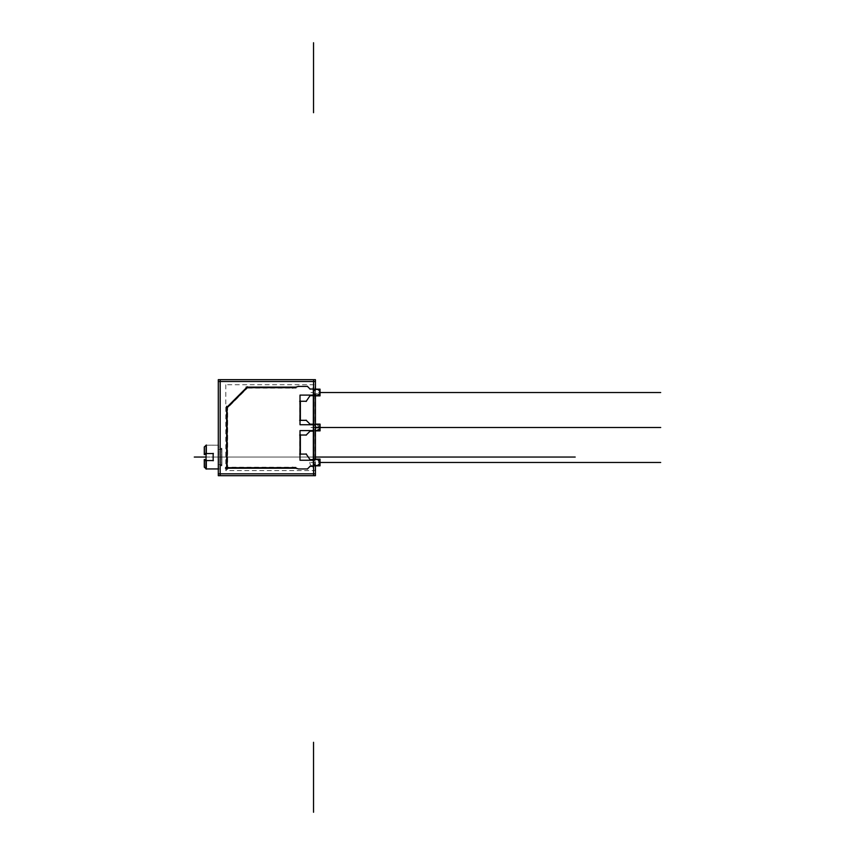 <?xml version="1.0" encoding="UTF-8"?>
<svg xmlns="http://www.w3.org/2000/svg" width="855" height="855" viewBox="0 0 855 855"><rect width="100%" height="100%" fill="white"/><g stroke="black" fill="none" stroke-linecap="round" stroke-linejoin="round"><path stroke-width="0.64" stroke-dasharray="4.28 3.21" d="M313.561 459.327L316.681 459.327L313.529 462.48A3.153 0.62 90 0 1 313.464 463.912A3.153 0.62 90 0 0 313.529 462.48L313.529 392.52A3.153 3.153 0 0 1 313.871 391.109A3.153 3.153 0 0 0 313.529 392.52A3.153 3.153 -115.3 0 0 319.492 393.931C319.845 391.002 318.904 389.485 316.681 389.378A3.153 3.142 90 0 1 319.385 394.134L313.325 394.134L313.422 389.378L313.529 392.52L313.529 389.378L316.681 389.378A3.153 3.142 90 0 0 313.529 392.52A3.153 3.142 -90 0 0 316.681 395.673L313.529 392.52L313.529 462.48A3.153 1.828 -90 0 0 311.701 459.327A3.153 1.828 -90 0 0 309.863 462.48A3.153 1.828 -90 0 0 311.701 465.622A3.153 1.828 -90 0 0 313.422 463.549L313.689 463.549A3.153 2.554 90 0 0 316.094 465.622A3.153 2.554 90 0 0 318.648 462.48A3.153 2.554 90 0 0 316.094 459.327A3.153 2.554 90 0 0 313.529 462.48L313.529 462.48A3.153 3.153 0 0 1 319.492 461.069A3.153 3.153 0 0 1 318.092 465.291A3.153 3.153 0 0 1 313.871 463.891A3.153 3.153 0 0 1 315.271 459.659A3.153 3.153 0 0 1 319.492 461.069L319.492 461.069A3.153 3.153 0 0 1 318.092 465.291A3.153 3.153 0 0 1 313.871 463.891L313.529 462.48A3.153 3.153 0 0 1 319.492 461.069A3.153 3.153 0 0 1 318.092 465.291A3.153 3.153 0 0 1 313.871 463.891L313.881 463.912A3.153 3.153 0 0 1 313.529 462.48L313.529 459.68L313.529 462.48A3.153 3.142 -90 0 0 313.881 463.912A3.153 3.153 0 0 1 315.271 459.659A3.153 3.153 0 0 1 319.492 461.069A3.153 3.153 0 0 1 318.092 465.291A3.153 3.153 0 0 1 313.529 462.48L313.336 459.68L313.529 462.48A3.153 3.153 0 0 1 319.492 461.069A3.153 3.153 0 0 1 318.092 465.291A3.153 3.153 0 0 1 313.529 462.48L313.561 466.328L310.066 466.328L313.561 466.328L313.561 473.841L220.173 473.841L220.173 381.501L313.561 381.501L313.561 473.841L220.173 473.841L220.173 381.501L313.561 381.501L313.561 389.025L310.066 389.025L307.437 386.407L298.523 386.407L307.437 386.407L298.523 386.407L307.437 386.407L310.066 389.025L313.561 389.025L310.066 389.025L313.561 389.025L310.066 389.025L307.437 386.407L310.066 389.025L313.336 389.025L313.561 395.673L310.066 395.673L313.561 395.673L313.561 424.176L310.066 424.176L306.218 420.329L299.87 420.329L306.218 420.329L299.87 420.329L306.218 420.329L310.066 424.176L313.561 424.176L310.066 424.176L313.561 424.176L310.066 424.176L306.218 420.329L310.066 424.176L313.336 424.176L313.336 459.68C313.336 466.659 313.336 466.659 313.336 459.68L313.561 466.328L310.066 466.328L313.336 466.328L313.336 459.68C313.336 466.659 313.336 466.659 313.336 459.68L310.066 459.68L306.218 454.08L299.87 454.08L306.218 454.08L310.066 459.68L313.336 459.68L313.336 466.328L313.336 459.68C313.336 466.659 313.336 466.659 313.336 459.68L310.066 459.68L306.218 454.08L299.87 454.08L306.218 454.08L310.066 459.68L313.336 459.68L313.336 465.622L313.561 459.68L313.336 466.328L313.561 459.68L310.066 459.68L306.218 454.08L299.87 454.08L299.87 435.024L306.218 435.024L299.87 435.024L299.87 454.08L306.218 454.08L310.066 459.68L313.336 459.68L313.336 466.328L310.066 466.328L307.437 468.946L298.523 468.946L292.645 467.375L298.523 468.946L307.437 468.946L310.066 466.328L307.437 468.946L298.523 468.946L307.437 468.946L310.066 466.328L307.437 468.946L310.066 466.328L313.561 466.328L313.561 473.841L220.173 473.841L220.173 381.501L313.561 381.501L313.561 473.841L220.173 473.841L220.173 381.501L313.561 381.501L313.561 473.841L220.173 473.841L220.173 381.501L313.561 381.501L313.561 473.841L220.173 473.841L220.173 381.501L313.561 381.501L313.529 392.52A3.153 3.153 -115.3 0 0 319.492 393.931A3.153 3.153 0 0 1 315.271 395.341A3.153 3.153 0 0 1 313.871 391.109A3.153 3.153 0 0 1 318.092 389.709A3.153 3.153 0 0 1 319.492 393.931L313.529 393.931L313.529 395.673L313.529 392.52A3.153 3.153 0 0 1 318.092 389.709A3.153 3.153 0 0 1 319.492 393.931L319.492 393.931A3.153 3.153 0 0 1 315.271 395.341A3.153 3.153 0 0 1 313.871 391.109A3.153 3.153 0 0 1 318.092 389.709A3.153 3.153 0 0 1 319.492 393.931L313.529 393.931L313.529 395.673L313.529 392.52L313.422 395.673L313.325 393.749L319.578 393.749A3.153 3.153 0 0 1 315.271 395.341A3.153 3.153 0 0 1 313.967 390.927M220.173 448.49L220.173 465.622L220.173 448.49L220.173 465.622L221.669 465.622L221.669 448.49L220.173 448.49L220.173 465.622L220.173 448.49L221.669 448.49L221.669 465.622L221.669 448.49L221.669 465.622L221.669 448.49L221.669 465.622L220.173 465.622L220.173 448.49L221.669 448.49M313.561 395.673L316.831 395.662L319.492 393.931A3.153 3.153 0 0 0 318.092 389.709A3.153 3.153 0 0 0 313.871 391.109A3.153 3.153 0 0 1 318.092 389.709A3.153 3.153 0 0 1 319.492 393.931A3.153 3.153 0 0 1 315.271 395.341A3.153 3.153 0 0 1 313.871 391.109A3.153 3.153 0 0 1 318.092 389.709A3.153 3.153 0 0 1 319.492 393.931A3.153 3.153 -115.3 0 1 313.529 392.52L313.336 389.025L313.561 395.673L313.336 389.378L313.561 395.673L310.066 395.673L313.336 395.673L313.336 389.378L313.561 395.673L310.066 395.673L313.561 395.673L313.561 431.177L310.066 431.177L313.561 431.177L310.066 431.177L313.561 431.177L310.066 431.177L313.336 431.177L313.561 424.176L313.871 463.891A3.153 3.153 0 0 1 315.271 459.659A3.153 3.153 0 0 1 319.492 461.069L319.492 461.069A3.153 3.153 0 0 1 318.092 465.291A3.153 3.153 0 0 1 313.871 463.891L313.539 459.541L313.539 465.622L316.681 465.622C320.572 463.089 320.572 460.984 316.681 459.327L316.094 459.327M292.645 387.978L247.373 387.978L292.645 387.978L298.523 386.407L292.645 387.978L298.523 386.407L295.253 387.272L298.523 386.407L307.437 386.407L310.066 389.025L307.437 386.407L298.523 386.407L292.645 387.978L247.373 387.978L227.516 407.824L227.516 467.375L292.645 467.375L227.516 467.375L292.645 467.375L298.523 468.946L292.645 467.375L298.523 468.946L307.437 468.946L298.523 468.946L292.645 467.375M306.218 401.262L310.066 395.673L306.218 401.262L299.87 401.262L306.218 401.262L299.87 401.262L306.218 401.262L310.066 395.673L306.218 401.262L299.87 401.262L306.218 401.262L310.066 395.673L306.218 401.262M299.87 420.329L299.87 401.262L299.87 420.329L306.218 420.329L299.87 420.329L299.87 401.262M306.218 435.024L310.066 431.177L306.218 435.024L299.87 435.024L306.218 435.024L310.066 431.177L306.218 435.024L299.87 435.024L306.218 435.024L310.066 431.177L306.218 435.024M315.431 427.703L313.358 427.703L313.336 424.347L313.571 427.692A3.153 3.153 0 0 1 316.713 424.347A3.153 3.153 0 0 1 319.856 427.703L319.845 427.703A3.153 3.142 90 0 0 316.713 424.347A3.153 3.142 90 0 0 313.561 427.5A3.153 3.153 0 0 0 316.713 430.653A3.153 3.153 0 0 0 319.856 427.5A3.153 3.153 -78.7 0 1 316.713 430.653A3.153 3.153 -78.7 0 1 313.561 427.5A3.153 3.153 0 0 0 316.713 430.653A3.153 3.153 0 0 0 319.856 427.5A3.153 3.153 0 0 0 316.713 424.347A3.153 3.153 0 0 0 313.561 427.5L313.336 424.347L313.336 427.5C313.336 431.54 313.336 431.54 313.336 427.5C313.336 423.46 313.336 423.46 313.336 427.5L313.561 427.5A3.153 3.153 0 0 0 316.713 430.653A3.153 3.153 0 0 0 319.856 427.5A3.153 3.153 0 0 0 316.713 424.347A3.153 3.153 0 0 0 313.561 427.5A3.153 3.142 90 0 0 316.703 430.653A3.153 3.142 90 0 0 319.845 427.297L316.713 430.653L313.561 427.5L313.454 430.653L313.571 427.308A3.153 3.153 0 0 0 315.431 430.375M247.084 387.272L247.373 387.978L247.084 387.272L247.373 387.978L227.516 407.824L226.821 407.536L227.516 407.824L227.516 467.375L226.821 468.07L227.516 467.375L227.516 407.824L226.821 407.536M221.669 464.81L221.669 449.303L221.669 464.81A2.447 2.447 180 0 1 221.573 464.66L221.573 449.431L221.573 464.671L218.42 464.671L218.42 449.431L221.573 449.431L221.573 464.671L221.573 449.452A2.447 2.447 180 0 1 221.669 449.313L221.573 464.66A2.447 2.447 0 0 0 221.669 464.799L218.42 464.671L218.42 449.431L218.42 464.671L218.42 449.431L221.669 449.303L221.669 464.81A2.447 2.447 0 0 1 221.573 464.66A2.447 2.447 0 0 0 221.669 464.799L221.573 449.431L218.42 449.431L218.42 464.671L221.669 464.81L221.573 449.441A2.447 2.447 -0 0 1 221.669 449.313A2.447 2.447 180 0 0 221.573 449.452L221.573 449.441A2.447 2.447 180 0 1 221.669 449.313L221.669 449.303M218.42 445.166L218.666 468.946L218.666 445.166L205.937 445.188L205.937 468.946L218.303 468.925M204.431 453.556L206.183 453.556L204.431 453.556C204.431 444.899 204.431 444.899 204.431 453.556L204.431 453.556C204.431 444.899 204.431 444.899 204.431 453.556L204.431 453.556C204.431 444.899 204.431 444.899 204.431 453.556L204.431 446.909L204.431 453.556L213.173 453.556L213.173 460.556L213.173 453.556L213.173 460.556L213.173 453.556L213.173 460.556L213.173 453.556L206.183 453.556L206.333 445.017L206.333 454.101M213.173 453.556L206.183 453.556L206.183 445.166L206.333 453.556M206.333 460.556L206.183 468.946L206.183 460.556L213.173 460.556L204.431 460.556L204.431 467.204L204.431 460.556C204.431 469.213 204.431 469.213 204.431 460.556L204.431 460.556C204.431 469.213 204.431 469.213 204.431 460.556L204.431 460.556C204.431 469.213 204.431 469.213 204.431 460.556L213.173 460.556M218.303 475.69L218.303 379.663L315.431 379.663L315.431 475.69L218.303 475.69M218.303 473.841L315.431 473.841M220.173 379.663L220.173 475.69M315.431 381.501L218.303 381.501M313.561 475.69L313.561 427.5C313.561 423.46 313.561 423.46 313.561 427.5C313.561 431.54 313.561 431.54 313.561 427.5L310.942 427.5L315.431 427.5L313.561 427.5L313.561 379.663M313.561 465.836L313.561 459.124M313.561 395.876L313.561 389.164M316.681 395.673A3.153 3.142 -90 0 0 319.578 393.749L316.681 395.673L320.037 395.673L313.422 395.673M309.852 395.673L313.764 395.673L309.852 395.673M225.806 384.75L225.806 470.603L315.057 470.603L315.057 384.75L225.806 384.75M313.764 466.328L309.852 466.328M313.336 389.164L313.336 395.876M313.336 459.124L313.336 465.836M313.336 387.475L313.336 467.867M309.852 459.68L313.764 459.68L309.852 459.68M306.101 453.909L310.183 459.851M299.656 454.08L306.421 454.08M300.372 434.639L299.763 434.639L299.763 454.465L300.372 454.465M299.656 435.024L306.421 435.024M306.069 435.163L310.215 431.027M309.852 431.177L313.764 431.177M313.571 424.037L313.336 431.315L313.571 424.037M313.764 424.176L309.852 424.176M310.215 424.326L306.069 420.179M306.421 420.329L299.656 420.329M300.372 400.888L299.763 400.888L299.763 420.713L300.372 420.713M299.656 401.262L306.421 401.262M306.101 401.433L310.183 395.502M313.828 395.876L313.325 395.096M313.325 460.247L313.828 459.124M313.336 459.541L313.571 466.456L313.336 459.541M313.967 464.073A3.153 3.153 0 0 1 315.271 459.659A3.153 3.153 0 0 1 319.578 461.251M319.396 460.888A3.153 3.153 0 0 1 318.092 465.291A3.153 3.153 0 0 1 313.774 463.699M313.764 389.025L309.852 389.025M310.215 389.175L307.298 386.257M307.65 386.407L298.31 386.407M298.726 386.353L292.442 388.031M296.225 387.133L296.225 388.127L246.112 388.127L246.112 387.133M247.384 386.77L248.078 387.465L227.013 408.54L226.308 407.835M226.671 406.328L227.665 406.328L227.665 469.288L226.671 469.288M225.453 468.219L225.453 467.225L296.632 467.225L296.632 468.219M298.726 469L292.442 467.322M307.65 468.946L298.31 468.946M310.215 466.178L307.298 469.096M315.431 465.836L315.431 459.124M315.431 395.876L315.431 389.164M313.336 388.897L313.571 395.801L313.336 388.897M319.385 394.134L319.385 394.134C320.304 391.515 319.407 389.923 316.681 389.378L316.681 389.378C315.655 388.875 314.608 389.923 313.529 392.52L313.529 391.109M313.774 391.301A3.153 3.153 0 0 1 318.092 389.709A3.153 3.153 0 0 1 319.396 394.112M315.431 427.297L313.358 427.297L313.336 430.653L313.571 427.308A3.153 3.153 0 0 0 316.713 430.653A3.153 3.153 0 0 0 319.856 427.297M313.454 424.347L313.571 427.692A3.153 3.153 0 0 1 316.713 424.347A3.153 3.153 0 0 1 319.856 427.703L316.713 424.347C315.752 423.813 314.704 424.86 313.561 427.5L313.336 427.5C313.336 431.54 313.336 431.54 313.336 427.5C313.336 423.46 313.336 423.46 313.336 427.5L313.561 427.5C313.561 423.46 313.561 423.46 313.561 427.5C313.561 431.54 313.561 431.54 313.561 427.5C313.561 431.54 313.561 431.54 313.561 427.5C313.561 423.46 313.561 423.46 313.561 427.5L313.336 427.5C313.336 431.54 313.336 431.54 313.336 427.5C313.336 423.46 313.336 423.46 313.336 427.5L313.561 430.653L313.454 424.347L315.431 424.347L313.571 424.347M315.431 424.133L313.358 424.133L313.358 430.867L315.431 430.867M219.97 448.501L221.883 448.501L221.883 465.622L221.883 448.49L219.97 448.49L219.97 465.622L221.883 465.612L219.97 465.622L219.97 448.49L221.883 448.501L219.97 448.49M221.669 465.964L221.669 448.148L221.669 465.964M218.217 449.452L221.776 449.431L221.776 464.671L221.776 449.431L218.217 449.452L218.217 464.671L221.776 464.66L218.217 464.671L218.217 449.431L221.776 449.452L218.217 449.452M218.42 469.427L218.42 444.686L218.42 469.427M204.227 453.556L213.387 453.556M213.173 453.353L213.173 460.76M213.387 460.556L204.227 460.556M204.281 467.054L204.281 459.509L206.333 460.011L206.333 468.946M204.431 467.407L204.431 460.343M204.281 447.058L204.281 454.604M204.431 453.77L204.431 446.705M319.856 427.5A3.153 3.153 0 0 0 316.713 424.347A3.153 3.153 0 0 0 313.561 427.5A3.153 3.153 -78.7 0 0 316.713 430.653A3.153 3.153 -78.7 0 0 319.856 427.5A3.153 3.153 0 0 0 316.713 424.347A3.153 3.153 0 0 0 313.561 427.5L313.561 427.5A3.153 3.153 0 0 1 316.713 424.347A3.153 3.153 0 0 1 319.856 427.5A3.153 3.153 -78.7 0 1 316.713 430.653A3.153 3.153 -78.7 0 1 313.561 427.5A3.153 3.153 0 0 1 316.713 424.347A3.153 3.153 0 0 1 319.856 427.5A3.153 3.153 0 0 0 316.713 424.347A3.153 3.153 0 0 0 313.561 427.5M310.91 462.48L320.037 462.48M310.91 392.52L320.037 392.52M225.421 457.051L315.431 457.051L225.421 457.051M219.97 465.612L221.883 465.612L219.97 465.622M223.572 457.051L315.431 457.051L223.572 457.051M220.002 457.051L315.431 457.051L220.002 457.051M218.217 464.66L221.776 464.66L218.217 464.66M212.307 457.051L315.431 457.051L212.307 457.051M205.937 445.188L218.666 445.188L205.937 445.188M205.937 457.051L315.431 457.051L205.937 457.051M204.281 454.358L206.333 453.813L204.281 454.358M299.87 454.08L299.87 435.024M310.066 424.176L306.218 420.329L310.066 424.176M247.373 387.978L227.516 407.824M226.821 468.07L227.516 467.375M220.173 465.622L221.669 465.622M218.42 449.431L218.42 464.671M206.183 468.946L206.183 460.556L204.431 460.556M313.529 461.069L313.539 465.622M313.539 389.378L313.529 393.931M316.094 465.622L311.701 465.622M311.701 459.327L316.681 459.327M313.721 463.549L316.681 465.622M313.422 389.378L316.681 389.378C315.666 388.875 314.619 389.923 313.529 392.52M218.217 449.431L221.776 449.431L218.217 449.431M218.217 464.671L221.776 464.671L218.217 464.671"/><path stroke-width="1.28" d="M300.265 435.024L300.265 454.08M300.265 401.262L300.265 420.329M295.253 468.07L226.821 468.07L295.253 468.07L226.821 468.07L226.821 407.536L247.084 387.272L295.253 387.272L247.084 387.272L226.821 407.536L226.821 468.07L226.821 407.536L247.084 387.272L295.253 387.272M206.333 453.556L213.173 453.556M218.303 468.925L205.937 468.946L206.183 445.166L206.183 453.556L204.431 453.556M206.333 468.946L218.303 468.946M204.431 460.556L206.183 460.556L204.431 460.556L206.183 460.556L206.183 468.946L204.431 467.204M213.173 460.556L206.333 460.556M218.303 473.841L315.431 473.841M220.173 379.663L220.173 475.69M315.431 381.501L218.303 381.501M313.561 475.69L313.561 465.836M313.561 459.124L313.561 395.876M313.561 389.164L313.561 379.663M309.852 395.673L313.764 395.673L309.852 395.673M313.764 466.328L309.852 466.328M313.336 387.475L313.336 389.164M313.336 395.876L313.336 459.124M313.336 465.836L313.336 467.867M309.852 459.68L313.764 459.68L309.852 459.68M306.101 453.909L310.183 459.851M299.656 454.08L306.421 454.08M300.372 454.465L300.372 434.639M299.656 435.024L306.421 435.024M306.069 435.163L310.215 431.027M309.852 431.177L313.764 431.177M313.764 424.176L309.852 424.176M310.215 424.326L306.069 420.179M306.421 420.329L299.656 420.329M300.372 420.713L300.372 400.888M299.656 401.262L306.421 401.262M306.101 401.433L310.183 395.502M300.009 424.743L300.009 395.096L313.828 395.096L313.828 424.743L300.009 424.743M313.828 460.247L300.009 460.247L300.009 430.599L313.828 430.599L313.828 459.124M313.967 464.073A3.153 3.153 0 0 1 315.271 459.659A3.153 3.153 0 0 1 319.578 461.251M319.396 460.888A3.153 3.153 0 0 1 318.092 465.291A3.153 3.153 0 0 1 313.774 463.699M313.325 465.836L313.325 459.124L320.037 459.124L320.037 465.836L313.325 465.836M313.764 389.025L309.852 389.025M310.215 389.175L307.298 386.257M307.65 386.407L298.31 386.407M298.726 386.353L292.442 388.031M296.225 387.133L246.112 387.133M247.384 386.77L226.308 407.835M226.671 406.328L226.671 469.288M225.453 468.219L296.632 468.219M298.726 469L292.442 467.322M307.65 468.946L298.31 468.946M310.215 466.178L307.298 469.096M315.431 465.836L315.431 475.69L218.303 475.69L218.303 379.663L315.431 379.663L315.431 389.164M315.431 459.124L315.431 395.876M313.774 391.301A3.153 3.153 0 0 1 318.092 389.709A3.153 3.153 0 0 1 319.396 394.112M319.578 393.749A3.153 3.153 0 0 1 315.271 395.341A3.153 3.153 0 0 1 313.967 390.927M313.325 395.876L313.325 389.164L320.037 389.164L320.037 395.876L313.325 395.876M316.713 424.347A3.153 3.142 90 0 0 316.703 424.347L315.431 424.347L316.713 424.347M319.856 427.703L315.431 427.703M315.431 430.375A3.153 3.153 0 0 0 319.856 427.297L315.431 427.297M316.703 430.653A3.153 3.142 90 0 0 316.713 430.653L315.431 430.653L316.713 430.653M315.431 424.133L320.069 424.133L320.069 430.867L315.431 430.867M204.227 453.556L213.387 453.556M213.173 453.353L213.173 460.76M213.387 460.556L204.227 460.556M206.333 460.011L206.333 469.096L204.281 467.054L204.281 459.509L205.937 459.915M204.431 467.407L204.431 460.343M204.281 454.604L205.937 454.197L204.281 454.604L204.281 447.058L206.333 445.017L206.333 454.101M204.431 453.77L204.431 446.705M315.431 427.5L660.712 427.5L315.431 427.5M206.183 460.556L206.183 468.946L206.183 460.556M206.183 445.166L206.183 453.556L206.183 445.166L204.431 446.909M313.529 112.7L313.529 42.75M313.529 742.3L313.529 812.25M320.037 462.48L660.68 462.48M320.037 392.52L660.68 392.52M315.431 457.051L575.191 457.051L315.431 457.051M194.288 457.051L205.937 457.051L194.288 457.051M204.281 459.755L205.937 460.193L204.281 459.755M205.937 468.946L218.666 468.946L205.937 468.946"/></g></svg>
